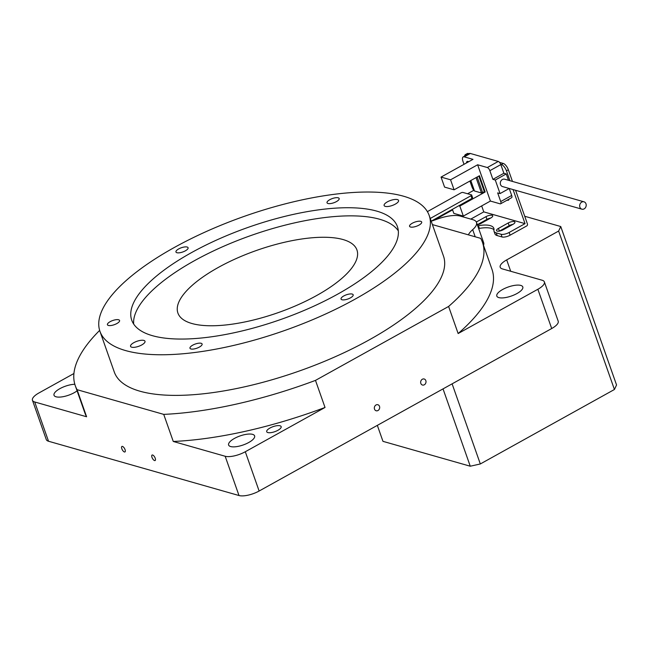 <?xml version="1.0" encoding="UTF-8"?>
<svg xmlns="http://www.w3.org/2000/svg" width="649" height="649" viewBox="0 0 649 649"><rect width="100%" height="100%" fill="white"/><g stroke="black" fill="none" stroke-linecap="round" stroke-linejoin="round"><path stroke-width="0.97" d="M377.986 410.517A3.14 2.645 105.9 0 0 379.689 407.394A3.14 2.645 105.9 0 0 377.864 404.725A3.14 2.645 105.9 0 0 376.031 404.968A3.14 2.645 105.9 0 0 374.327 408.099A3.14 2.645 105.9 0 0 376.144 410.76A3.14 2.645 105.9 0 0 377.986 410.517M424.308 384.792A3.14 2.645 105.9 0 0 426.012 381.661A3.14 2.645 105.9 0 0 424.186 379A3.14 2.645 105.9 0 0 422.353 379.243A3.14 2.645 105.9 0 0 420.649 382.366A3.14 2.645 105.9 0 0 422.467 385.035A3.14 2.645 105.9 0 0 424.308 384.792M124.421 451.972A3.14 1.298 -119 0 0 124.965 451.939A3.14 1.298 -119 0 0 124.843 449.108A3.14 1.298 -119 0 0 122.466 446.415A3.14 1.298 -119 0 0 121.915 446.447A3.14 1.298 -119 0 0 122.036 449.278A3.14 1.298 -119 0 0 124.421 451.972M154.576 460.563A3.14 1.298 -119 0 0 155.119 460.53A3.14 1.298 -119 0 0 155.006 457.699A3.14 1.298 -119 0 0 152.62 455.014A3.14 1.298 -119 0 0 152.077 455.046A3.14 1.298 -119 0 0 152.191 457.87A3.14 1.298 -119 0 0 154.576 460.563M199.373 347.077A6.433 2.231 -19.4 0 0 202.107 343.994A6.433 2.231 -19.4 0 0 192.704 345.179A6.433 2.231 -19.4 0 0 189.979 348.262A6.433 2.231 -19.4 0 0 199.373 347.077M116.836 323.559A6.433 2.231 -19.4 0 0 119.57 320.476A6.433 2.231 -19.4 0 0 110.168 321.661A6.433 2.231 -19.4 0 0 107.434 324.743A6.433 2.231 -19.4 0 0 116.836 323.559M185.363 250.822A6.433 2.231 -19.4 0 0 188.088 247.74A6.433 2.231 -19.4 0 0 178.694 248.924A6.433 2.231 -19.4 0 0 175.96 252.007A6.433 2.231 -19.4 0 0 185.363 250.822M336.425 201.604A6.433 2.231 -19.4 0 0 339.159 198.521A6.433 2.231 -19.4 0 0 329.757 199.705A6.433 2.231 -19.4 0 0 327.031 202.796A6.433 2.231 -19.4 0 0 336.425 201.604M418.962 225.13A6.433 2.231 -19.4 0 0 421.696 222.039A6.433 2.231 -19.4 0 0 412.302 223.232A6.433 2.231 -19.4 0 0 409.568 226.314A6.433 2.231 -19.4 0 0 418.962 225.13M350.436 297.867A6.433 2.231 -19.4 0 0 353.17 294.776A6.433 2.231 -19.4 0 0 343.775 295.96A6.433 2.231 -19.4 0 0 341.041 299.051A6.433 2.231 -19.4 0 0 350.436 297.867M395.314 204.119A7.65 2.653 -19.4 0 0 398.567 200.444A7.65 2.653 -19.4 0 0 387.38 201.855A7.65 2.653 -19.4 0 0 384.127 205.53A7.65 2.653 -19.4 0 0 395.314 204.119M141.758 344.935A7.65 2.653 -19.4 0 0 145.003 341.26A7.65 2.653 -19.4 0 0 133.816 342.672A7.65 2.653 -19.4 0 0 130.563 346.347A7.65 2.653 -19.4 0 0 141.758 344.935M516.953 293.543A13.775 4.778 -19.4 0 0 522.802 286.931A13.775 4.778 -19.4 0 0 502.667 289.478A13.775 4.778 -19.4 0 0 496.81 296.09A13.775 4.778 -19.4 0 0 516.953 293.543M277.902 430.303A7.65 2.653 -19.4 0 0 281.155 426.628A7.65 2.653 -19.4 0 0 269.968 428.04A7.65 2.653 -19.4 0 0 266.715 431.715A7.65 2.653 -19.4 0 0 277.902 430.303M248.762 442.488A13.775 4.778 -19.4 0 0 254.611 435.877A13.775 4.778 -19.4 0 0 234.476 438.416A13.775 4.778 -19.4 0 0 228.618 445.027A13.775 4.778 -19.4 0 0 248.762 442.488M74.822 384.273A13.775 4.778 -19.4 0 0 59.87 388.662A13.775 4.778 -19.4 0 0 54.021 395.273A13.775 4.778 -19.4 0 0 74.156 392.734A13.775 4.778 -19.4 0 0 77.085 390.836M316.631 295.538A94.908 32.929 -19.4 0 0 356.95 249.995A94.908 32.929 -19.4 0 0 218.218 267.493A94.908 32.929 -19.4 0 0 177.907 313.045A94.908 32.929 -19.4 0 0 316.631 295.538M337.585 294.2A140.833 48.862 -19.4 0 0 397.407 226.615A140.833 48.862 -19.4 0 0 191.552 252.591A140.833 48.862 -19.4 0 0 131.731 320.176A140.833 48.862 -19.4 0 0 337.585 294.2M398.316 230.857A140.833 48.862 -19.4 0 0 194.416 260.711A140.833 48.862 -19.4 0 0 133.678 324.054M99.962 331.363L114.273 371.982A174.508 60.544 -19.4 0 0 369.346 339.8A174.508 60.544 -19.4 0 0 443.478 256.055L429.167 215.427A174.508 60.544 -19.4 0 0 174.094 247.61A174.508 60.544 -19.4 0 0 99.962 331.363A174.508 60.544 -19.4 0 0 355.044 299.173A174.508 60.544 -19.4 0 0 429.167 215.427M73.921 373.524L38.956 392.945A15.308 5.314 -19.4 0 0 32.45 400.287L46.282 439.56A15.308 5.314 -19.4 0 0 48.529 441.247L239.002 495.528A15.308 5.314 -19.4 0 0 259.129 491.017L551.699 328.532A15.308 5.314 -19.4 0 0 558.205 321.19L544.373 281.917A15.308 5.314 -19.4 0 0 542.126 280.23L502.44 268.921A15.308 5.314 160.6 0 1 500.192 267.242A15.308 5.314 160.6 0 1 506.699 259.892L558.627 231.052L614.425 389.497L480.325 463.962L452.11 383.843M472.375 197.523A1.533 0.527 160.6 0 1 472.602 197.694A1.533 0.527 160.6 0 1 471.953 198.424L431.196 221.179A30.617 10.619 -19.4 0 0 436.582 219.362A24.492 8.494 160.6 0 1 460.206 216.076L472.902 219.695A24.492 8.494 160.6 0 1 476.496 222.388A24.492 8.494 160.6 0 1 472.683 229.649A30.617 10.619 -19.4 0 0 468.359 234.849M483.505 245.298A24.492 8.494 -19.4 0 0 483.651 242.702L476.496 222.388M32.45 400.287A15.308 5.314 -19.4 0 0 34.697 401.974L86.601 416.763L77.069 389.684L163.726 414.378L173.267 441.466L225.171 456.255A15.308 5.314 -19.4 0 0 245.298 451.745L325.027 407.467L315.487 380.387L448.605 306.458L458.145 333.537L537.867 289.267A15.308 5.314 -19.4 0 0 544.373 281.917M558.627 231.052L560.752 226.533L616.55 384.979L614.425 389.497M560.752 226.533L524.725 216.271M452.596 209.903L433.775 220.36M448.605 306.458A215.841 74.886 -19.4 0 0 482.458 242.328A215.841 74.886 -19.4 0 0 480.682 238.353L432.396 224.595M99.654 330.398A215.841 74.886 -19.4 0 0 75.284 385.717A215.841 74.886 -19.4 0 0 77.069 389.684M163.726 414.378A215.841 74.886 -19.4 0 0 315.487 380.387M458.145 333.537A215.841 74.886 -19.4 0 0 491.999 269.408L482.458 242.328M173.267 441.466A215.841 74.886 -19.4 0 0 325.027 407.467M75.284 385.717L84.824 412.796A215.841 74.886 -19.4 0 0 86.601 416.763M480.325 463.962L470.265 466.217L443.032 388.889M470.265 466.217L382.967 441.344L377.337 425.371M468.659 161.747A5.354 2.215 -119 0 0 468.018 161.463A5.354 2.215 -119 0 0 467.085 161.52A5.354 2.215 -119 0 0 466.444 162.98M584.132 208.881A3.829 3.221 -74.1 0 1 581.885 209.173A3.829 3.221 -74.1 0 1 579.662 205.928A3.829 3.221 -74.1 0 1 581.747 202.107A3.829 3.221 -74.1 0 1 583.986 201.815A3.829 3.221 -74.1 0 1 586.209 205.068A3.829 3.221 -74.1 0 1 584.132 208.881M583.986 201.815L504.622 179.197A3.829 3.221 105.9 0 0 502.383 179.497A3.829 3.221 105.9 0 0 500.298 183.31A3.829 3.221 105.9 0 0 502.521 186.563L581.885 209.173M509.23 188.478L511.696 195.471A3.058 1.266 61 0 1 511.599 197.694L500.622 203.786A3.058 1.266 -119 0 1 500.095 203.818L490.409 201.06L463.345 216.093L459.816 206.074L485.176 191.99L479.449 175.741L454.097 189.816L450.568 179.797L477.632 164.773L487.31 167.531L498.278 161.439A3.058 1.266 61 0 1 500.825 164.595L503.875 173.267L506.252 173.94L508.5 180.3M490.409 201.06L477.632 164.773M485.176 191.99L484.381 191.763L481.469 192.98L476.058 177.623M470.801 180.544L474.484 190.993L481.469 192.98M467.588 193.751L474.168 190.1M459.816 206.074L458.786 205.774M450.568 179.797L441.044 177.088L444.573 187.107L454.097 189.816M470.347 153.472L464.254 156.863A6.125 2.523 -119 0 0 463.183 156.92L469.284 153.537A6.125 2.523 61 0 1 470.347 153.472L498.278 161.439M464.254 156.863L472.983 159.346L441.044 177.088M452.402 209.343L453.821 213.375L463.345 216.093M482.669 192.712L477.145 177.015M484.381 191.763L478.857 176.074M500.825 164.595L489.849 170.687L492.907 179.359L495.284 180.033L500.055 193.58L497.669 192.899L500.728 201.563L511.696 195.471M500.055 193.58L509.246 188.478M495.284 180.033L506.252 173.94M492.907 179.359L503.875 173.267M489.849 170.687A3.058 1.266 -119 0 0 487.31 167.531M500.622 203.786A3.058 1.266 -119 0 0 500.728 201.563M473.77 190.319A6.125 2.523 -119 0 1 471.953 186.831L469.908 181.039M464.019 164.319L462.98 161.374A6.125 2.523 -119 0 1 463.183 156.92M430.238 218.47L471.004 195.722A1.533 0.527 -19.4 0 0 471.645 194.984A1.533 0.527 -19.4 0 0 471.417 194.822L462.94 192.461A1.533 0.527 -19.4 0 0 460.92 192.915L427.391 211.631M512.953 224.351A4.592 1.59 -19.4 0 0 509.173 225.69L499.446 231.093M490.733 218.023A4.592 1.59 -19.4 0 0 486.945 219.362L477.315 224.708M510.106 235.173A6.125 2.125 160.6 0 1 502.05 236.982L501.101 234.273A6.125 2.125 -19.4 0 0 509.149 232.472L510.106 235.173L526.68 225.974A1.533 1.29 105.9 0 0 527.426 223.937L515.574 190.279M502.05 236.982L497.199 235.595A15.308 5.314 160.6 0 1 494.952 233.916L493.994 231.206A15.308 5.314 -19.4 0 0 496.25 232.886L497.199 235.595M493.986 229.795A24.492 8.494 -19.4 0 0 479.376 228.383A15.308 5.314 160.6 0 1 478.646 228.497M512.459 181.428L508.345 169.77L506.447 170.825L509.927 180.706M465.374 154.616L467.28 153.562A6.125 2.523 61 0 1 468.343 153.497L466.444 154.559A6.125 2.523 -119 0 0 465.374 154.616A6.125 2.523 -119 0 0 464.66 156.109M506.447 170.825A6.125 2.523 -119 0 0 501.361 164.505L503.267 163.451L499.552 162.388M469.016 153.691L468.343 153.497M503.267 163.451A6.125 2.523 61 0 1 508.345 169.77M501.361 164.505L500.72 164.327M467.11 154.746L466.444 154.559M507.202 200.135A5.054 2.085 -119 0 0 508.402 200.2A5.054 2.085 -119 0 0 508.978 199.146M513.043 189.557L525.041 223.645L483.773 211.882L470.793 219.094M481.672 205.911L483.773 211.882M503.226 229.754L512.978 224.343A4.592 1.59 -19.4 0 0 514.933 222.136A4.592 1.59 -19.4 0 0 508.216 222.98L498.464 228.399A4.592 1.59 -19.4 0 0 496.517 230.606A4.592 1.59 -19.4 0 0 503.226 229.754M477.323 224.741A4.592 1.59 -19.4 0 0 481.006 223.426L490.758 218.007A4.592 1.59 -19.4 0 0 492.705 215.801A4.592 1.59 -19.4 0 0 485.996 216.652L476.334 222.015M477.696 225.787A15.308 5.314 -19.4 0 0 478.418 225.674L479.376 228.383M493.994 231.206A15.308 5.314 -19.4 0 1 493.938 230.095A24.492 8.494 -19.4 0 0 493.84 228.326A24.492 8.494 -19.4 0 0 478.418 225.674M501.101 234.273L496.25 232.886M525.041 223.645L509.149 232.472M475.198 236.796L472.683 229.649M34.697 401.974L48.529 441.247M225.171 456.255L239.002 495.528M245.298 451.745L259.129 491.017M537.867 289.267L551.699 328.532M506.699 259.892L510.706 271.282M471.953 198.424L471.004 195.722M486.945 219.362L485.996 216.652M499.414 231.101L498.464 228.399M509.173 225.69L508.216 222.98M471.645 194.984L472.602 197.694"/></g></svg>
